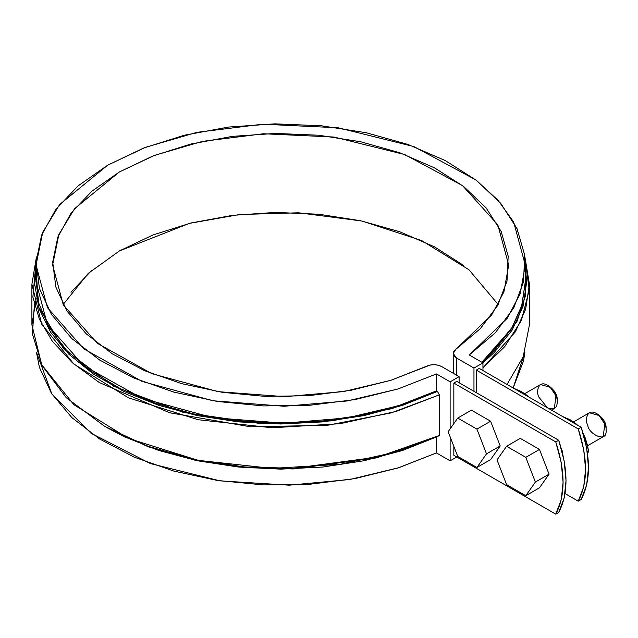 <?xml version="1.0" encoding="UTF-8"?>
<svg xmlns="http://www.w3.org/2000/svg" width="638" height="638" viewBox="0 0 638 638"><rect width="100%" height="100%" fill="white"/><g stroke="black" fill="none" stroke-linecap="round" stroke-linejoin="round"><path stroke-width="0.96" d="M435.148 374.554A6.906 3.987 180 0 1 436.448 374.514A6.906 3.987 180 0 0 435.148 374.554M581.178 499.474L586.649 485.071L588.507 467.598L586.649 447.98L581.178 427.261L479.25 368.405L581.178 427.261L578.243 428.951L476.315 370.104L479.25 368.405L476.315 370.104L476.315 392.673L476.315 370.104L578.243 428.951L583.722 449.678L585.58 469.297L583.722 486.762L578.243 501.173L581.178 499.474L578.243 501.173C587.949 482.695 587.949 458.626 578.243 428.951L581.178 427.261C590.876 456.928 590.876 481.004 581.178 499.474M565.053 493.549L578.243 501.173L565.053 493.549M561.177 448.123L562.285 451.09L563.099 456.314M456.768 381.388L558.705 440.236L555.77 441.927L453.841 383.079L456.768 381.388L453.841 383.079L453.841 423.6L453.841 383.079L555.77 441.927L561.241 462.654L563.099 482.272L561.241 499.745L555.77 514.148L558.705 512.458L564.175 498.047L566.034 480.574L564.175 460.963L558.705 440.236L456.768 381.388M453.841 455.301L555.77 514.148C565.467 495.67 565.467 471.602 555.77 441.927L558.705 440.236C568.402 469.911 568.402 493.979 558.705 512.458L555.77 514.148L453.841 455.301L453.841 446.369L453.841 455.301M471.418 410.154L490.606 421.232L500.192 445.954L490.606 459.599L476.921 467.495L457.741 456.417L448.147 431.703L457.741 418.057L476.921 429.127L486.515 453.849L476.921 467.495L457.741 456.417L448.147 431.703L457.741 418.057L476.921 429.127L486.515 453.849L476.921 467.495L490.606 459.599L500.192 445.954L486.515 453.849L500.192 445.954L490.606 421.232L476.921 429.127L490.606 421.232L471.418 410.154L457.741 418.057L471.418 410.154M551.511 410.13L554.374 408.48L555.929 395.751L550.315 387.362L540.553 384.539L524.715 393.686M557.237 400.058L556.192 394.778L554.175 390.966L549.294 386.285M547.571 407.857C553.792 410.218 557.014 408.312 557.237 402.155C557.484 396.214 554.223 390.568 547.468 385.224C537.898 379.642 535.896 392.537 538.998 397.267L547.356 407.73M557.237 402.155L557.237 399.898C557.437 395.145 554.829 390.631 549.422 386.357L547.468 385.224M526.358 395.129L522.059 391.995L513.391 388.119L522.059 391.995A23.494 13.565 -120 0 0 516.445 389.882M522.059 391.995L526.478 395.01L522.059 391.995L517.753 390.169M526.478 395.01L528.766 396.995L526.478 395.01M482.958 362.878L473.97 368.07L473.97 391.317L473.97 368.07L456.473 357.966L456.473 375.12L456.473 357.966L473.97 368.07L482.958 362.878L482.958 370.55L482.958 362.878L469.281 354.983L482.958 362.878M459.113 376.643L450.125 381.835L450.125 428.888L450.125 381.835L436.448 373.94L397.825 389.028L347.072 400.975L284.197 406.262L212.948 400.76L142.122 381.444L83.698 348.795L47.443 307.652L36.047 265.041L42.73 232.256L59.645 204.519L107.694 165.178L145.416 147.362L196.855 132.361L262.465 124.203L338.188 127.775L413.902 146.596L475.892 179.94L498.142 200.38L513.67 222.024L525.289 265.041L520.249 293.576L507.314 318.187L469.281 354.983L495.351 332.749L513.67 308.066L523.559 281.829L524.667 254.985L516.963 228.508L500.71 203.347L476.514 180.418L445.228 160.545L408.001 144.451L366.164 132.72L321.241 125.766L274.858 123.852L228.675 127.042L184.374 135.216L143.558 148.08L107.694 165.178L78.083 185.881L55.793 209.447L41.637 235.023L36.119 261.692L39.436 288.472L51.471 314.406L71.799 338.555L99.672 360.055L134.084 378.111L173.799 392.083L217.383 401.469L263.247 405.92L309.741 405.274L355.183 399.563L397.929 388.989L436.448 373.94L436.448 390.863L436.448 373.94L450.125 381.835L459.113 376.643L459.113 382.736L459.113 376.643L441.616 366.547L459.113 376.643M450.125 436.799L450.125 460.827L456.768 456.991L450.125 460.827L450.125 436.799M436.448 452.932L436.448 437.038L436.448 452.932L450.125 460.827L436.448 452.932L398.909 467.67L349.863 479.497L289.197 485.183L220.118 480.869L150.409 463.579L91.09 433.29L51.885 394.029L36.454 352.216L39.436 367.464L51.471 393.399L71.799 417.547L99.672 439.04L134.084 457.103L173.799 471.075L217.383 480.454L263.247 484.904L309.741 484.266L355.183 478.556L397.929 467.981L436.448 452.932M36.047 265.041L36.047 281.972L47.443 324.582L83.698 365.726L142.122 398.367L212.948 417.683L284.197 423.185L347.072 417.898L397.825 405.951L436.448 390.863L437.429 391.429L439.391 394.818L439.391 435.443L437.429 436.567L439.391 435.443L439.391 394.818L437.429 391.429L436.448 390.863L401.119 404.899L362.089 415.147L320.555 421.311L277.801 423.193L235.127 420.737L193.864 414.014L155.257 403.232L120.51 388.725L90.684 370.941L66.695 350.421L49.278 327.796L38.974 303.768L36.047 281.757M525.289 281.844L522.02 304.996L511.341 328.977L493.581 351.514L481.905 362.272L511.931 328.004L521.613 306.36L525.289 281.972L525.289 265.041M513.151 387.984L524.883 352.216L523.559 360.821L513.151 387.984M441.616 366.547C436.823 364.234 431.854 364.107 426.718 366.156L390.871 380.304L351.036 390.273L308.64 395.704L265.241 396.397L222.391 392.33L181.655 383.645L144.515 370.654L112.312 353.843L86.21 333.81L67.157 311.28L55.849 287.076L52.691 262.074L57.795 237.176L70.985 213.291L91.776 191.28L119.418 171.949L152.913 155.991L191.033 143.989L232.399 136.373L275.52 133.422L318.833 135.248L360.749 141.772L399.771 152.769L434.47 167.842L463.595 186.44L486.092 207.884L501.133 231.395L508.183 256.133L506.987 281.199L497.576 305.666L480.31 328.674L455.795 349.369L491.691 314.941L503.932 291.853L508.709 265.041L497.839 224.879L462.534 185.618L404.659 154.548L334.049 137.042L263.486 133.765L202.398 141.389L154.524 155.361L119.418 171.949L74.646 208.61L58.863 234.465L52.627 265.041L63.298 304.844L97.255 343.276L151.964 373.724L218.244 391.668L284.843 396.676L343.531 391.596L390.807 380.328L430.267 365.008L434.303 364.681L438.258 365.215L441.616 366.547M498.206 304.541L468.938 269.746L421.582 240.526L361.921 221.019L298.616 212.789L239.537 214.535L189.366 223.388L119.418 250.941L88.299 273.335L63.13 304.541M455.795 349.369L453.235 353.452L456.473 357.966L454.176 356.028L453.243 353.739L453.809 351.418L455.795 349.369M70.985 292.284L91.776 270.273M119.418 250.941L152.913 234.983L191.033 222.973L232.399 215.365L275.52 212.414L318.833 214.232L360.749 220.764L399.771 231.761L434.47 246.834L463.595 265.424M507.019 384.443L523.16 356.913L529.436 324.854L529.436 284.229L524.883 256.867L529.221 290.17L521.358 320.539L504.786 346.562L482.958 367.823L515.408 331.776L525.624 309.271L529.436 284.229M525.289 266.931L526.677 281.98L523.008 306.384L512.139 330.069L494.378 352.32L482.902 362.847L516.932 321.552L525.545 295.569L525.289 266.939M36.254 298.098L31.9 324.854L41.693 364.745L73.888 404.699L128.382 438.426L198.203 460.357L272.155 468.396L340.094 464.32L396.27 452.031L439.391 435.443L378.031 457.023L293.52 468.284L244.769 466.976L194.773 459.647L146.923 445.954L104.76 426.407L66.256 397.681L42.236 365.821L32.402 333.977L34.404 304.541M36.454 256.867L31.9 284.229L41.693 324.12L73.888 364.075L128.382 397.801L198.203 419.732L272.155 427.771L340.094 423.696L396.27 411.406L439.391 394.818L391.222 412.89L327.382 425.299L250.471 426.79L169.684 412.77L99.4 382.593L72.477 362.847L52.388 341.306L39.325 319.056L32.897 297.093L36.454 256.867M106.075 427.173L123.931 436.575L158.846 450.5L197.389 460.756L238.405 467.024L280.68 469.137L322.956 467.024L363.971 460.748L402.514 450.492L437.429 436.567L376.731 457.861L293.193 468.954L245.016 467.638L195.635 460.381L148.359 446.847L104.76 426.407M36.047 266.931L34.699 284.317L39.054 308.688L50.601 332.262L68.992 354.337L93.682 374.259L123.931 391.445L158.846 405.361L197.389 415.617L238.405 421.885L280.68 423.999L322.956 421.885L363.971 415.609L402.514 405.353L437.429 391.429L391.955 408.639L332.199 420.849L260.137 423.504L183.202 412.379L113.668 386.261L63.545 348.739L38.44 306.742L36.047 266.939M575.221 423.345L570.922 420.203L562.253 416.335L570.922 420.203A23.494 13.565 -120 0 0 565.308 418.097M586.968 443.689L585.309 438.107L588.603 451.233A27.091 15.639 60 0 1 588.603 451.353L587.327 454.081L588.603 451.353L587.327 452.095L588.603 451.233L587.311 451.983L588.603 451.233L587.319 444.542L583.196 433.553M570.922 420.203L575.34 423.217L570.922 420.203L566.616 418.376M575.34 423.217L577.629 425.211L575.34 423.217M583.1 433.242L585.309 438.107L583.1 433.242M520.281 438.362L539.469 449.439L549.055 474.162L539.469 487.807L525.784 495.71L506.604 484.633L497.01 459.91L506.604 446.265L525.784 457.342L535.378 482.065L525.784 495.71L506.604 484.633L497.01 459.91L506.604 446.265L525.784 457.342L535.378 482.065L525.784 495.71L539.469 487.807L549.055 474.162L535.378 482.065L549.055 474.162L539.469 449.439L525.784 457.342L539.469 449.439L520.281 438.362L506.604 446.265L520.281 438.362M587.598 445.723L603.237 436.687L604.792 423.967L599.178 415.569L589.416 412.754L573.578 421.893M606.1 428.273L605.055 422.986L603.038 419.174L598.157 414.493M587.861 425.474C588.324 433.601 607.097 443.928 606.1 430.363C606.347 424.422 603.085 418.783 596.331 413.432C586.753 407.857 584.759 420.753 587.861 425.474M606.1 430.363L606.1 428.106C606.299 423.353 603.692 418.839 598.284 414.564L596.331 413.432M453.235 373.246L453.235 353.492M31.9 324.854L31.9 284.229"/></g></svg>
